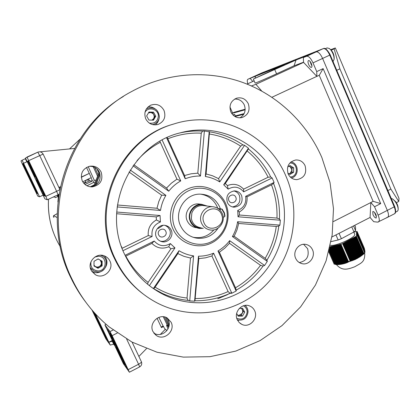 <?xml version="1.0" encoding="UTF-8"?>
<svg xmlns="http://www.w3.org/2000/svg" width="420" height="420" viewBox="0 0 420 420"><rect width="100%" height="100%" fill="white"/><g stroke="black" fill="none" stroke-linecap="round" stroke-linejoin="round"><path stroke-width="0.63" d="M235.814 116.991L234.67 114.408L233.147 115.185M234.67 114.408L232.853 114.896M94.862 185.619L99.671 172.862L94.862 185.619M93.802 186.102L99.215 171.853M89.124 180.133L86.2 180.096M95.744 180.212L94.206 180.191L88.226 166.64M97.43 175.886L93.256 166.777M167.638 318.817L168.95 321.972M161.159 327.028L163.123 326.02L158.844 317.373M163.123 326.02L164.761 328.729L166.871 330.661M164.488 316.937L168.908 326.398L167.879 326.33L163.244 316.748M58.228 194.696L58.69 195.667M58.643 194.444L58.821 194.817M58.432 197.479L57.855 196.597L55.204 197.626L54.275 196.544M83.638 183.089L85.192 182.322L86.31 182.364M85.953 180.217L85.192 182.322M86.956 185.761L93.329 182.621L94.878 182.679M90.253 186.805L94.159 184.916M94.206 180.191L93.329 182.621M54.049 215.418L57.151 213.696L53.812 215.56L53.382 216.846L53.576 215.733M53.45 216.967L53.986 217.361M167.37 325.427L169.103 324.975L165.931 317.373M98.826 172.694L96.831 168.809M94.705 167.381L97.991 174.568M53.713 215.618L53.98 215.46M57.12 217.56L53.681 215.639M167.559 326.056L166.719 325.789L168.005 328.923M57.74 194.933L58.548 196.644M57.855 196.597L57.188 195.19M84.992 184.459L92.521 180.952L91.004 177.713M88.557 178.925L89.476 180.889L83.958 183.461M92.521 180.952L89.476 180.889M235.547 116.387L243.773 114.261M162.729 225.577L158.056 228.564M207.265 206.052L201.689 204.335C193.536 203.69 186.874 213.181 190.097 220.92C191.872 225.172 194.98 227.687 199.421 228.464L203.291 228.338M204.335 205.679L202.65 205.469C197.495 205.543 193.898 208.031 191.856 212.935L191.341 218.442L191.935 220.742C193.578 224.674 196.455 226.994 200.56 227.692M221.681 214.914C217.76 202.939 198.938 210.509 203.784 222.196C207.805 234.187 226.501 226.496 221.681 214.914M222.511 214.111C220.616 209.622 217.292 207.155 212.541 206.719C204.687 206.068 198.24 215.24 201.343 222.716C203.059 226.837 206.062 229.262 210.352 229.997C218.531 231.404 225.755 221.928 222.511 214.111M222.222 209.255L224.401 212.803L224.947 215.948M224.411 216.762L224.742 216.484L224.065 213.019L221.702 209.013L218.038 208.488M242.24 313.352L242.76 311.409L242.282 309.493L243.332 311.393L241.148 315.315L238.996 315.373L242.24 313.352M237.61 315.131L238.996 315.373L237.762 315.409M241.637 308.327L242.282 309.493L241.274 308.338M239.337 308.385L242.603 308.301L244.718 312.128L242.519 316.071L238.198 316.192L236.66 313.425M243.332 311.393L244.718 312.128M241.148 315.315L242.519 316.071M93.996 265.24L95.419 266.627L97.435 267.136L99.451 266.569L97.43 267.76L93.991 265.818M101.225 255.245L102.396 256.064M99.451 266.569L100.936 265.078L101.488 263.062L101.472 265.382L99.451 266.569M100.228 260.127L101.488 263.062L101.509 260.857M98.679 259.25L97.808 259.093M94.028 261.308L98.102 258.92L102.133 261.209L102.097 265.881L98.028 268.275L93.991 265.991L94.028 261.308M91.518 269.372L90.479 268.401M101.472 265.382L102.097 265.881M97.43 267.76L98.028 268.275M148.733 112.418L152.618 112.529L154.849 116.582L153.699 118.55L154.24 116.566L153.731 114.56L153.011 113.605L150.938 112.529L148.444 112.912M152.754 120.162L153.699 118.55L151.909 120.141M153.526 112.151L155.768 116.23L153.458 120.183L148.895 120.062L146.643 115.978L148.964 112.025L153.526 112.151L152.618 112.529M154.849 116.582L155.768 116.23M288.939 173.828L290.136 173.387L291.989 170.09L290.215 166.751L288.839 166.241M289.133 166.073L292.016 167.879L291.963 172.305L289.159 173.969M287.69 166.924L290.026 165.543L293.654 167.822L293.601 172.268L289.926 174.447L287.842 173.145M291.963 172.305L293.601 172.268M292.016 167.879L293.654 167.822M36.167 176.726L28.591 160.692L28.198 160.892L28.959 162.697L36.22 176.699M44.919 196.019L45.496 196.208L44.767 194.476L37.852 180.275L43.974 194.24L44.919 196.019L45.365 195.815M34.65 176.804L34.965 176.788L34.293 175.187L27.893 161.054L27.3 161.359L28.04 163.112L33.747 175.098L34.65 176.804L34.944 176.668M43.591 195.584L44.473 195.872L42.667 191.888L36.608 180.238L36.277 180.227L43.591 195.584L44.258 195.274M37.301 181.109L32.219 169.754L37.984 181.146L40.556 187.236L37.301 181.109L37.847 180.863M45.843 196.329L47.303 199.789L58.039 194.796L47.303 199.789L44.877 198.859L25.452 158.056L37.821 152.161L26.964 157.07L45.843 196.329L56.632 191.321L39.721 155.631L28.828 160.566M86.504 167.422L91.255 177.587L82.74 181.813M39.564 196.812L37.779 196.124L22.302 163.952L21 160.949L22.118 160.225L39.564 196.812L43.118 195.163M37.196 193.473L37.863 193.694L37.223 192.208L31.117 180.075L36.404 191.961L37.196 193.473L37.695 193.237M30.214 180.049L35.695 191.746L36.871 193.363L30.214 180.049M24.434 167.15L22.732 163.727L22.46 163.868L23.111 165.365L28.812 177.109L24.434 167.15M23.404 163.375L22.953 163.611L24.549 167.102L29.93 177.051L23.404 163.375M30.77 180.794L26.397 171.134L31.264 180.821L33.5 186.002L30.77 180.794L31.169 180.616M22.118 160.225L25.678 158.534M39.89 151.83L74.492 148.444M58.905 187.446L60.302 186.8M81.281 177.077L89.287 173.371L81.296 177.292M27.158 161.637L23.578 163.285L27.169 161.663M25.352 158.739L26.817 161.816M60.113 187.688L59.225 188.123M138.878 356.438L146.475 348.658M165.302 329.291L160.314 334.425M157.059 318.255L161.432 327.611L163.648 326.477M98.789 323.82L103.845 334.63L105.756 337.769L98.789 323.82M92.237 310.286L97.445 321.006L93.266 311.472M102.023 328.262L101.294 327.264L105.667 337.192L108.26 341.308L102.023 328.262M93.56 311.808L100.642 325.364L95.02 313.43M99.015 322.896L102.848 331.317L97.671 321.064L95.881 316.906L99.015 322.896M114.86 345.839L113.663 344.195L110.261 345.088L105.845 338.825L91.938 309.939M110.261 345.088L95.324 313.766M117.269 333.05L112.135 335.659L129.397 372.225L123.37 363.704L104.885 324.886L106.097 324.272M104.885 324.886L110.003 331.574L113.106 329.999M109.09 331.643L107.147 329.075L107.683 330.393L113.111 341.796L115.075 345.025L109.09 331.643M118.461 349.655L112.424 336.672L110.051 332.923L118.555 349.608M123.858 362.087L125.969 366.324L127.454 368.403L126.898 367.08L120.02 352.984L123.858 362.087L124.388 361.809M122.64 361.625L124.887 364.775L123.302 361.305L115.647 346.983L122.64 361.625L123.296 361.289M117.259 347.723L121.616 357.399L115.411 345.214L113.426 340.51L117.259 347.723M112.135 335.659L110.003 331.574M112.292 340.447L108.874 342.185L112.277 341.287L113.463 342.904M113.663 344.195L112.277 341.287M312.506 249.769C311.057 246.713 308.731 244.907 305.519 244.351C298.557 243.054 292.43 251.769 295.685 258.389C297.045 261.261 299.219 263.03 302.195 263.702C309.298 265.424 315.835 256.557 312.506 249.769M299.281 262.558C306.71 260.967 309.482 256.342 307.603 248.677L303.602 244.293M248.309 103.756C245.663 98.831 241.726 96.989 236.497 98.222C230.716 100.958 228.827 105.509 230.822 111.877C233.305 116.561 237.048 118.451 242.041 117.558C248.225 115.033 250.315 110.434 248.309 103.756M239.925 117.852C244.724 114.823 246.183 110.518 244.309 104.937C242.251 100.858 239.027 98.905 234.633 99.078M101.157 172.106C98.663 167.548 94.841 165.596 89.68 166.247C82.504 168.73 80.026 173.607 82.252 180.889C84.378 184.9 87.701 186.9 92.227 186.9C100.385 185.094 103.362 180.164 101.157 172.106M90.09 186.784L90.61 186.769C98.637 184.994 101.567 180.143 99.398 172.221C97.303 168.242 94.007 166.262 89.502 166.283M171.103 322.24L167.144 317.945C159.264 312.942 148.523 323.185 152.959 331.543L156.251 335.407C164.057 341.271 175.686 330.907 171.103 322.24M153.815 333.018C161.542 338.557 172.73 328.393 168.268 319.956L166.887 317.809M305.072 165.669C303.104 161.705 299.995 159.805 295.754 159.978C288.734 161.889 286.199 166.541 288.151 173.938C290.015 177.707 292.95 179.608 296.966 179.639C304.306 177.986 307.01 173.329 305.072 165.669M291.732 162.146L291.175 161.784M164.031 110.471C160.96 105.084 156.534 103.315 150.759 105.168C145.352 108.229 143.677 112.781 145.724 118.818C148.538 123.853 152.675 125.722 158.141 124.42C164.152 121.601 166.121 116.954 164.031 110.471M155.001 108.775C152.885 107.279 150.559 106.67 148.019 106.953M109.909 261.019C108.748 258.647 106.942 256.956 104.496 255.948C96.285 252.231 86.872 262.216 91.13 270.197L95.398 274.717C103.63 279.731 114.419 269.493 109.909 261.019M91.786 271.373L91.901 271.435C99.86 276.286 110.287 266.406 105.924 258.221L104.402 255.911M254.657 310.758C253.559 308.427 251.837 306.805 249.491 305.891C241.941 302.652 233.462 312.291 237.316 319.793L239.222 322.555L241.952 324.429C249.559 328.251 258.599 318.476 254.657 310.758M246.094 306.474L245.506 305.366M158.645 234.827C160.619 239.547 168.1 235.883 165.79 231.341C163.832 226.622 156.334 230.265 158.645 234.827M171.15 229.982C169.874 227.404 167.832 225.866 165.023 225.367C158.886 224.207 153.489 231.562 156.377 237.195C157.542 239.558 159.38 241.048 161.905 241.678C168.205 243.38 174.153 235.83 171.15 229.982M160.115 241.048L160.367 241.106C166.609 242.792 172.505 235.31 169.528 229.514L167.738 227.015L165.149 225.388M235.778 197.19C233.903 192.533 226.679 196.046 228.895 200.55C230.79 205.202 237.993 201.673 235.778 197.19M241.605 195.578C240.109 192.581 237.731 191.016 234.465 190.901C228.102 192.16 225.74 196.035 227.378 202.529C228.785 205.364 231.021 206.918 234.082 207.181C240.707 206.173 243.217 202.303 241.605 195.578M232.491 206.934C238.707 205.606 241.001 201.773 239.384 195.431C238.224 193.011 236.371 191.51 233.819 190.932M173.339 124.136L172.746 124.315C119.385 138.899 88.893 207.884 114.576 258.741C121.296 272.848 130.746 284.54 142.91 293.811M115.437 259.308C124.793 278.639 138.7 293.186 157.159 302.941C192.833 321.4 237.851 313.331 265.613 285.185C293.444 257.056 301.707 212.132 285.873 175.996C268.301 133.959 218.411 109.589 174.006 123.931C120.288 138.611 89.576 208.094 115.437 259.308M123.37 96.474C64.412 131.303 39.522 215.534 70.875 277.814C75.033 286.493 80.005 294.619 85.79 302.19M72.167 279.457C81.218 298.179 93.581 314.008 109.252 326.949L131.975 342.064L157.012 352.217L183.351 357.116L209.969 356.685L235.872 351.062L260.148 340.557L281.962 325.637L300.599 306.894L315.467 285.022L326.099 260.804L332.168 235.069L333.491 208.677L330.02 182.522L321.841 157.479C306.852 123.097 277.993 95.293 242.534 82.378C207.023 69.71 165.9 72.676 131.434 91.633C67.767 124.924 39.034 213.922 72.167 279.457M200.167 204.152L198.382 203.931C190.024 203.249 183.43 213.35 187.283 221.009C189.142 224.774 192.097 226.994 196.151 227.682M199.238 204.036L198.812 203.957M220.379 208.792L219.592 206.797C215.576 198.77 209.144 194.554 200.303 194.145C185.126 193.52 173.581 211.948 180.569 225.86C183.85 232.533 189.053 236.602 196.172 238.072C205.396 239.243 212.704 235.924 218.101 228.128M217.775 208.32L217.04 206.488C213.638 199.5 208.163 195.389 200.608 194.145M175.187 228.485C181.372 242.214 198.55 248.262 211.68 241.595C224.91 235.132 231.021 217.707 224.852 204.23C218.883 190.664 201.947 184.254 188.596 190.769C175.156 197.08 168.803 214.862 175.187 228.485M173.009 229.073C179.56 243.605 197.752 249.995 211.643 242.939C225.635 236.093 232.097 217.66 225.577 203.406C219.261 189.053 201.343 182.264 187.204 189.152C172.972 195.82 166.241 214.652 173.009 229.073M272.129 177.965L243.663 191.846L243.621 189.152L268.118 177.23L270.743 177.025L272.129 177.965L274.097 182.422L273.546 183.388L271.483 184.858L247.039 196.817L245.658 196.329L274.097 182.422M218.563 178.642L219.739 181.918C215.308 179.13 210.504 177.319 205.338 176.489L206.099 173.933L212.531 175.77L218.563 178.642L240.634 146.144L242.865 144.847L244.571 145.32L248.462 148.208L248.42 148.964L225.304 183.54L227.43 185.582L228.155 189.131L223.681 184.779L225.304 183.54M197.804 173.166L200.487 176.043C195.237 175.912 190.145 176.825 185.209 178.784L184.579 175.529L191.111 173.796L197.804 173.166L201.254 133.166L202.597 131.103L204.367 131.008L209.512 131.828L206.099 173.933M277.279 180.196C261.912 143.745 219.492 122.057 180.679 132.746C130.835 144.018 101.068 207.701 124.798 254.735C133.775 273.262 147.299 286.834 165.365 295.449C197.279 310.244 236.434 302.012 260.395 276.759C284.403 251.512 291.265 212 277.279 180.196M100.055 174.09L96.012 184.921M243.621 189.152C239.001 184.349 233.604 183.157 227.43 185.582M152.334 287.873L153.736 288.74L155.101 287.17L177.849 253.591L179.009 250.714C183.54 253.439 188.407 255.155 193.604 255.869L189.725 300.904L194.586 301.182L194.948 300.788L198.802 258.62L198.466 256.211C203.705 256.221 208.751 255.203 213.602 253.16L231.824 293.244L236.156 291.023L236.25 290.131L235.515 287.774L219.382 252.231L217.98 250.976C222.532 248.309 226.422 244.871 229.656 240.655L264.59 265.472L267.293 261.392L266.926 260.216L265.151 258.342L234.187 236.276L232.407 236.544C235.084 231.945 236.822 227 237.61 221.723L279.914 225.109L280.334 220.227L279.431 219.035L276.974 218.09L239.411 215.009L239.279 212.021C244.997 208.656 247.585 203.584 247.039 196.817M217.76 298.783L227.566 294.619M228.553 294.116L231.499 292.525M198.802 258.62L205.453 257.838L211.901 255.974L228.102 291.569L230.071 293.302L231.824 293.244M213.602 253.16L211.901 255.974M177.849 253.591L183.992 256.352L190.486 258.048L187.036 298.048L188.008 300.389L189.725 300.904M193.604 255.869L190.486 258.048M148.103 282.403C138.873 275.32 131.444 266.564 125.822 256.132L151.883 243.38C156.749 248.209 162.372 249.333 168.74 246.75L170.935 248.782L148.103 282.403L147.583 284.225M168.74 246.75L170.368 243.574L174.972 247.9L170.935 248.782M116.618 213.738L156.24 216.893L156.387 219.949C150.392 223.414 147.683 228.622 148.265 235.573L122.152 248.288L121.412 246.398M156.24 216.893L160.067 215.513L160.419 221.97L156.387 219.949M129.003 172.001L161.658 195.174L158.802 201.516L156.986 208.252L117.416 205.002M161.658 195.174L165.895 195.358C163.118 200.03 161.322 205.06 160.503 210.462L156.986 208.252M159.894 141.325L176.935 179.161L171.392 183.178L166.541 188.066L133.817 164.75M176.935 179.161L180.747 180.91C176.09 183.519 172.09 186.953 168.746 191.205L166.541 188.066M184.579 175.529L167.239 137.529M239.411 215.009L238.04 216.778L237.715 210.457L239.279 212.021M234.187 236.276L236.933 230.044L238.686 223.456L276.255 226.448L278.828 226.002L279.914 225.109M237.61 221.723L238.686 223.456M219.382 252.231L224.779 248.173L229.483 243.296L260.526 265.325L263.072 266.038L264.59 265.472M229.656 240.655L229.483 243.296M125.066 255.302L154.234 241.038C158.912 246.194 164.293 247.039 170.368 243.574M174.972 247.9L149.357 285.653M153.379 288.545L179.009 250.714M194.586 301.182L198.466 256.211M236.156 291.023L217.98 250.976M267.293 261.392L232.407 236.544M280.334 220.227L238.04 216.778M237.715 210.457C243.899 207.869 246.55 203.165 245.658 196.329M243.663 191.846C239.216 186.727 234.045 185.824 228.155 189.131M223.681 184.779L248.462 148.208M244.571 145.32L219.739 181.918M205.338 176.489L209.213 131.518M204.367 131.008L200.487 176.043M185.209 178.784L166.614 137.818M162.167 140.049L180.747 180.91M168.746 191.205L133.061 165.79M130.221 170.016L165.895 195.358M160.503 210.462L117.164 206.929M116.708 212.037L160.067 215.513M160.419 221.97C153.946 224.637 151.179 229.472 152.124 236.476L123.018 250.661M192.853 237.19L193.872 237.4C201.826 238.518 208.499 236.014 213.901 229.887M194.597 227.357L195.237 227.462M154.234 241.038L151.883 243.38M148.265 235.573L152.124 236.476M237.61 320.387L238.849 320.26M155.195 124.913C157.232 123.38 158.503 121.349 159.007 118.813M291.617 178.117L292.152 177.723M58.322 197.248L57.892 201.941M362.775 254.615L362.287 255.066M361.783 255.486L361.363 255.817M350.595 260.846L348.122 261.786L340.557 244.409L343.035 243.453L350.595 260.846L350.453 261.214L355.241 259.486L360.329 256.562M359.678 256.993L359.257 257.26M344.279 263.618L358.144 257.933M357.525 258.29L356.99 258.584M356.533 258.804L344.075 263.618L336.142 245.417L336.693 245.291L344.61 263.456L345.571 263.245L345.135 263.282L337.244 245.165L337.796 245.039L345.655 263.088L346.621 262.883L346.169 262.878L338.347 244.913L338.898 244.787L346.673 262.647L347.644 262.442L347.172 262.39L339.449 244.661L339.785 244.382L338.898 244.787M364.949 251.612L357.126 233.425L364.949 251.612M364.959 251.874L357.137 233.762L364.959 251.874M364.954 252.178L357.142 234.097L364.954 252.178M364.928 252.436L357.147 234.434L364.928 252.436M364.87 252.63L357.152 234.77L364.87 252.63M364.639 252.735L363.431 253.811L355.94 236.486L357.168 235.441L364.639 252.735L364.166 253.386L364.781 252.74L364.282 253.323M360.754 256.289L363.431 253.811M347.172 262.39L348.626 261.907L348.122 261.786M346.673 262.647L346.169 262.878M345.655 263.088L345.135 263.282M344.61 263.456L344.075 263.618M341.208 264.269L344.5 263.555M343.366 263.839L343.912 263.708M340.384 264.406L340.798 264.338M338.951 264.563L339.712 264.484M329.217 250.131L335.47 264.437L338.688 264.584M338.363 264.605L330.472 246.514L330.136 246.792L337.916 264.6M335.47 264.437L336.194 264.579M354.627 234.05L354.737 234.439C355.472 237.668 334.777 246.829 330.356 245.238M336.1 264.526L329.432 249.265M336.719 264.579L329.642 248.388M337.323 264.6L329.852 247.501M338.504 264.584L330.682 246.666L331.223 246.54L339.082 264.542M339.659 264.49L331.769 246.419L332.315 246.293L340.226 264.422M340.788 264.338L332.861 246.167L333.406 246.041L341.344 264.243M341.901 264.143L333.953 245.921L334.498 245.795L342.452 264.028M342.998 263.902L335.044 245.669L335.596 245.543L343.539 263.765M351.246 260.741L343.597 243.149L344.164 242.844L351.881 260.605M352.501 260.437L344.726 242.54L345.287 242.235L353.11 260.248M353.708 260.033L345.849 241.93L346.416 241.631L354.302 259.802M354.889 259.555L346.978 241.327L347.54 241.022L355.467 259.298M356.039 259.024L348.101 240.718L348.663 240.413L356.606 258.736M357.168 258.442L349.225 240.114L349.786 239.809L357.73 258.137M358.281 257.822L350.343 239.505L350.905 239.206L358.827 257.491M359.373 257.156L351.467 238.901L352.028 238.597L359.909 256.804M360.439 256.436L352.585 238.297L353.147 237.993L360.964 256.058M361.478 255.659L353.703 237.694L354.265 237.389L361.982 255.239M364.718 252.756L357.163 235.106L364.781 252.74M364.928 251.333L357.121 233.095L364.88 251.375M364.885 250.919L357.116 232.764L364.838 250.966M364.822 250.457L357.11 232.433L364.775 250.504M364.733 249.937L357.105 232.103L364.691 249.984M357.089 231.462L364.434 248.609L357.089 231.462L353.84 232.024M330.682 246.666L331.012 246.388L330.472 246.514M331.769 246.419L331.223 246.54M332.861 246.167L332.315 246.293M333.953 245.921L333.406 246.041M335.044 245.669L334.498 245.795M336.142 245.417L335.596 245.543M337.244 245.165L336.693 245.291M338.347 244.913L337.796 245.039M339.449 244.661L340.557 244.409M343.597 243.149L343.035 243.453M344.726 242.54L344.164 242.844M345.849 241.93L345.287 242.235M346.978 241.327L346.416 241.631M348.101 240.718L347.54 241.022M349.225 240.114L348.663 240.413M350.343 239.505L349.786 239.809M351.467 238.901L350.905 239.206M352.585 238.297L352.028 238.597M353.703 237.694L353.147 237.993M362.481 254.793L354.821 237.09L354.265 237.389M354.821 237.09L355.94 236.486M357.163 235.274L356.522 235.694L357.168 235.441M357.157 234.938L356.517 235.352L357.163 235.106M357.152 234.602L356.506 234.848L357.152 234.77M357.142 234.266L356.501 234.512L357.147 234.434M357.137 233.929L356.496 234.176L357.142 234.097M357.131 233.594L356.491 233.84L357.137 233.762M357.126 233.263L356.486 233.51L357.126 233.425M357.121 232.927L356.48 233.173L357.121 233.095M357.11 232.596L356.48 233.011L357.116 232.764M357.105 232.271L356.475 232.68L357.11 232.433M357.1 231.94L364.607 249.328L357.1 231.94L356.47 232.349L357.105 232.103M357.094 231.614L356.459 231.856L357.094 231.777M331.086 241.621L338.153 239.972L341.387 238.718L353.96 231.956L355.572 230.606L355.525 226.958L354.8 225.278M355.572 230.606L353.546 225.918M353.96 231.956L351.75 226.837M341.387 238.718L339.05 233.336M338.153 239.972L335.958 234.922M362.964 254.321L355.383 236.786M347.655 262.106L340.006 244.535M359.142 257.345L351.146 238.875M358.071 257.98L357.693 258.169M358.04 257.98L350.023 239.479M356.927 258.589L348.905 240.088M347.781 240.691L355.777 259.219M363.274 254.184L355.614 236.465M362.297 255.092L354.501 237.064M361.274 255.911L353.383 237.668M360.224 256.651L352.264 238.271M354.669 259.754L346.657 241.3M353.504 260.264L345.534 241.904M352.312 260.71L344.411 242.513M351.083 261.072L343.282 243.122M343.996 263.687L335.927 245.264M342.856 263.928L334.829 245.516M341.759 264.154L333.737 245.768M340.651 264.359L332.645 246.015M348.138 262.19L340.337 244.256M347.135 262.673L339.229 244.508M346.101 263.072L338.126 244.76M345.041 263.408L337.024 245.012M339.523 264.511L331.558 246.267M337.192 264.626L329.8 247.711M335.974 264.553L329.38 249.47M339.88 68.838L390.863 189.073L398.769 201.453L399 198.356L335.312 47.948L334.115 48.851L339.88 68.838L336.814 70.271M387.896 190.575L390.863 189.073M330.75 49.697L335.312 47.948M386.804 217.45L387.597 217.319C388.862 216.374 388.768 214.064 387.324 210.389L394.202 206.866L329.768 55.136C327.563 50.5 325.411 48.326 323.306 48.615L316.192 51.88C318.26 51.608 320.397 53.797 322.602 58.438C320.397 53.797 318.26 51.608 316.192 51.88L255.78 75.658L247.91 79.264L284.413 64.58L253.349 79.065L296.063 59.997L309.65 54.663L303.35 57.551L306.663 56.254L316.192 51.88L255.78 75.658L261.592 73.001M323.51 48.552L323.353 48.594C324.996 47.576 327.306 49.665 330.278 54.878L322.602 58.438L387.324 210.389L322.602 58.438L313.01 62.869L316.738 71.584L323.127 68.617L319.279 75.269L316.858 76.398L303.544 62.36L303.35 57.551M396.37 202.676L398.769 201.453M331.212 50.19L334.115 48.851M279.72 67.105L258.111 76.918L279.72 67.105M376.11 214.919L376.268 217.991C375.223 218.111 374.12 216.988 372.96 214.625L372.803 211.549C373.842 211.428 374.945 212.552 376.11 214.919M311.315 63.483C312.102 65.531 312.16 66.827 311.488 67.373C310.585 67.531 309.635 66.559 308.632 64.454C307.844 62.412 307.786 61.115 308.459 60.564C309.356 60.401 310.306 61.378 311.315 63.483M253.36 79.086L255.087 83.034C254.405 83.648 266.406 78.503 276.57 73.82L294.031 65.788L303.539 62.213M250.136 78.393L252.777 81.48L254.132 80.861M252.777 81.48L247.07 84.1M261.718 91.03L255.927 84.32L251.433 85.942M255.927 84.32L303.576 62.396M255.134 78.104L255.434 75.968M296.063 59.997L294.031 65.788M370.088 217.45L331.879 237.006M369.836 217.581L370.199 217.618M370.823 202.519L374.535 206.75L378.11 215.108L387.324 210.389C388.768 214.064 388.862 216.374 387.597 217.319L377.68 222.138L373.716 221.692L370.088 217.487L370.823 202.519L373.165 201.332L380.699 203.611L323.127 68.617M232.622 113.038L229.94 106.974M245.185 109.211L234.528 112.161L231.693 113.468M373.112 201.359L319.226 75.295M333.449 221.534L370.823 202.555M316.822 76.367L271.961 97.256M255.712 75.689L247.868 79.28C247.118 79.784 247.086 81.281 247.774 83.78M374.535 206.75L380.699 203.611M245.159 109.788L231.703 113.484L234.528 112.161M244.136 113.605L235.331 115.899M252.772 81.443L254.121 80.829M249.858 82.819L249.175 83.134M378.457 222.017C379.68 221.088 379.565 218.789 378.11 215.108M316.738 71.584L316.858 76.398M313.01 62.869C310.8 58.212 308.684 56.007 306.663 56.254M374.472 212.357L375.727 215.36L376.535 216.19M391.199 198.361L392.616 198.954L394.858 201.143C396.926 203.957 398.034 206.656 398.181 209.239L398.06 210.284L397.341 211.281L395.608 212.168M310.076 61.415L311.399 65.058L311.918 65.583M325.343 48.704L327.101 47.896L329.395 48.521L330.635 49.754C332.945 52.836 334.11 56.002 334.136 59.246L333.076 61.467M166.913 330.608L164.761 328.729M167.659 326.141L166.625 325.175L166.719 325.789M166.625 325.175L167.517 325.931M168.257 326.482L168.641 327.421M205.868 205.874C197.253 201.311 186.638 211.559 190.565 220.731C192.791 225.734 196.581 228.165 201.936 228.018M219.602 209.716L221.508 208.945M236.786 318.35C242.429 320.297 245.894 318.197 247.175 312.06C247.091 309.183 245.826 307.099 243.385 305.812M237.374 319.93C243.458 320.88 247.013 318.208 248.036 311.908C248.01 309.241 246.997 307.078 245.002 305.424C246.96 307.057 247.952 309.199 247.989 311.845M90.998 261.681C90.258 267.125 92.594 270.212 98.007 270.937C107.426 271.147 107.546 255.806 98.123 256.258L94.731 257.119M100.506 255.234L101.273 255.502C109.73 258.468 106.901 272.323 97.881 272.066M97.85 272.066L93.718 271.073L90.321 267.703M149.273 123.081C154.523 123.853 157.553 121.59 158.361 116.298C158.776 109.121 148.223 105.987 144.984 112.366M159.353 116.419C159.117 120.267 157.248 122.892 153.731 124.294L152.549 124.593M146.317 109.011L147.604 108.323C154.277 106.817 158.193 109.505 159.353 116.387C158.235 109.505 154.308 106.811 147.604 108.323M290.231 176.978C298.515 176.978 298.347 162.787 290.057 163.007L289.847 163.007M59.787 189.31L43.123 154.103L59.782 189.32M34.823 175.907L35.369 175.655M28.66 176.363L29.054 176.179M29.274 175.534L28.954 175.681M25.809 168.268L25.268 168.515M25.132 166.84L24.549 167.102M24.192 164.871L23.614 165.139M23.431 163.396L22.953 163.611L23.431 163.396M43.433 193.499L42.672 193.851M37.412 181.739L36.997 181.928M23.499 165.191L23.111 165.365M22.748 163.737L22.46 163.868L22.748 163.737M34.167 174.909L33.747 175.098M28.807 162.766L28.04 163.112M27.925 161.075L27.3 161.359L27.925 161.075M36.776 193.09L36.466 193.232M36.078 191.567L35.695 191.746M36.981 191.693L36.404 191.961M36.052 189.74L35.474 190.008M35.39 188.359L34.855 188.606M32.03 181.314L31.71 181.461M44.53 193.982L43.974 194.24M43.438 191.688L42.882 191.945M42.667 190.071L42.168 190.302M31.421 166.435L30.917 166.666M30.623 164.756L30.061 165.008M29.521 162.44L28.959 162.697M28.613 160.708L28.198 160.892L28.613 160.708M58.91 194.24L58.039 194.796L56.632 191.321L59.693 189.793M39.721 155.631L37.821 152.161C40.11 151.389 41.879 152.04 43.118 154.103L39.721 155.631M128.284 369.59L138.579 364.25L126.662 339.103M132.101 342.132L141.403 361.778C141.393 362.397 140.448 363.221 138.579 364.25L139.65 366.896C141.572 365.647 142.159 363.941 141.403 361.778L132.106 342.132M99.698 325.311L100.076 325.117M97.671 321.064L98.039 320.88M117.768 350.159L118.288 349.892M115.411 345.214L115.91 344.962M122.262 359.289L121.601 359.63M116.503 348.138L116.204 348.29M99.424 322.655L99.115 322.812M95.613 314.669L95.093 314.932M94.778 313.168L94.316 313.394M123.779 360.528L123.302 360.775M126.425 366.088L125.969 366.324M125.428 363.993L124.898 364.266M107.048 338.651L106.549 338.903M106.218 336.908L105.667 337.192M105.326 335.039L104.774 335.318M104.785 333.9L104.27 334.163M113.096 338.079L112.613 338.326M112.214 336.226L111.678 336.499M110.975 334.126L110.633 334.299M114.466 343.597L114.135 343.765M113.531 341.581L113.111 341.796M108.019 330.225L107.683 330.393M105.037 336.147L104.717 336.31M104.218 334.441L103.845 334.63M270.743 177.025C265.309 166.031 257.864 156.676 248.42 148.964M242.865 144.847C232.748 138.023 221.629 133.686 209.512 131.828M202.597 131.103C195.043 130.651 187.535 131.25 180.075 132.904M268.118 177.23C262.962 167.05 256.022 158.335 247.296 151.079M276.974 218.09C277.363 206.619 275.536 195.541 271.483 184.858M195.363 298.531C206.771 298.536 217.686 296.216 228.102 291.569M194.948 300.788C207.218 300.899 218.925 298.405 230.071 293.302M155.101 287.17C165.028 293.129 175.675 296.756 187.036 298.048M153.725 288.734L162.209 293.312C170.452 297.119 179.051 299.476 188.008 300.389M160.178 142.343C151.415 147.005 143.692 153.116 137.015 160.671M201.254 133.166C189.824 132.615 178.705 134.484 167.895 138.763M240.634 146.144C231.158 139.897 220.794 135.854 209.543 134.027M279.431 219.035C279.956 206.708 277.998 194.828 273.546 183.388M265.151 258.342C270.974 248.456 274.675 237.825 276.255 226.448M266.926 260.216C273.273 249.648 277.242 238.245 278.828 226.002M235.515 287.774C245.364 282.019 253.701 274.538 260.526 265.325M236.25 290.131C246.892 284.041 255.833 276.008 263.072 266.038M69.547 148.895L80.031 139.13L69.557 148.895M48.521 199.222C47.66 216.31 51.576 232.134 60.28 246.692M334.971 264.343L329.049 250.793M348.469 261.513L340.988 244.309M350.086 260.899L342.599 243.689M363.778 253.397L356.37 236.255M364.565 252.693L357.168 235.573M364.35 248.294L357.089 231.488M328.776 251.843L334.189 264.217L328.781 251.822M323.306 48.615L261.66 72.965L323.306 48.615M387.597 217.319L394.417 213.806C395.714 212.851 395.64 210.536 394.202 206.866L394.548 206.446M261.728 72.938L255.754 75.673M394.417 213.806C396.002 213.166 396.081 210.73 394.653 206.493L330.204 54.899M274.806 69.746L276.57 73.82M53.676 197.169L53.24 197.027M167.659 318.848L168.94 321.935M198.382 203.931L201.689 204.335M202.65 205.469L212.541 206.719M224.989 215.838L224.742 216.484M223.214 217.292L224.548 216.746M222.332 209.302L221.702 209.013M93.718 271.073L97.86 272.076C106.901 272.36 109.751 258.494 101.273 255.502L100.889 255.234M152.722 124.635L153.731 124.294C157.264 122.882 159.143 120.251 159.374 116.398M146.412 108.869L147.226 108.496M290.955 161.952C299.04 163.097 299.397 176.337 291.391 177.959M43.123 154.103C41.879 152.035 40.115 151.389 37.821 152.161M129.397 372.225L139.65 366.896M150.271 105.394L150.759 105.168M153.736 288.74L162.209 293.312L165.365 295.449M193.872 237.4L196.172 238.072M172.746 124.315L174.006 123.931M233.042 207.06L234.082 207.181M160.367 241.106L161.905 241.678M240.214 323.416L241.952 324.429M91.901 271.435L95.398 274.717M296.21 179.639L296.966 179.639M153.935 333.186L156.251 335.407M90.61 186.769L92.227 186.9M300.967 263.361L302.195 263.702M48.505 199.227C47.87 210.614 49.487 221.639 53.361 232.312M364.518 253.06C364.256 253.664 362.423 255.119 359.026 257.418M342.694 263.991L342.2 264.096M341.523 264.222L341.061 264.301M339.271 264.537L338.893 264.569M338.179 264.611L337.785 264.626M337.092 264.626L336.588 264.605M336.431 264.595C342.547 271.772 348.883 268.837 354.701 266.789C361.237 262.952 364.67 262.327 364.796 253.979L364.581 252.987M353.766 232.06L354.711 234.239M398.181 209.239C398.233 206.409 397.373 203.868 395.608 201.616L392.616 198.954M334.136 59.246C334.399 55.86 333.459 52.878 331.312 50.3L329.395 48.521"/></g></svg>

